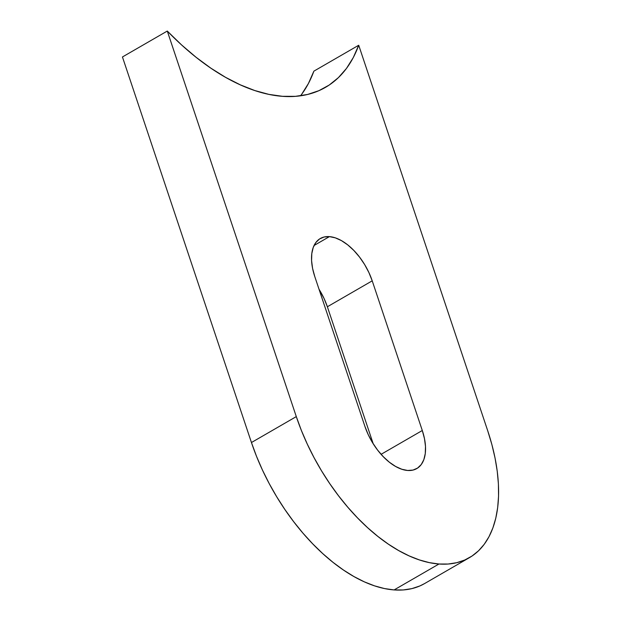<?xml version="1.0" encoding="UTF-8"?>
<svg xmlns="http://www.w3.org/2000/svg" width="621" height="621" viewBox="0 0 621 621"><rect width="100%" height="100%" fill="white"/><g stroke="black" fill="none" stroke-linecap="round" stroke-linejoin="round"><path stroke-width="0.93" d="M329.417 236.624A46.412 25.399 -120 0 1 372.22 280.839L327.368 306.766A46.412 25.399 60 0 0 319.023 289.246L324.069 298.515L327.368 306.766L373.205 443.767L327.368 306.766L372.22 280.839L422.296 430.508L424.485 438.674L425.494 446.452L425.276 453.532L423.84 459.649L421.24 464.555L417.576 468.079L412.996 470.074L407.663 470.47L401.787 469.243L395.6 466.449L389.336 462.195L383.235 456.637L377.529 449.992L372.437 442.517L368.16 434.498L364.861 426.247L314.785 276.586L312.588 268.412L311.579 260.641L311.804 253.562L313.24 247.445L315.841 242.532L319.497 239.007L324.084 237.012L329.417 236.624L335.293 237.843L341.48 240.637L347.744 244.899L353.846 250.457L359.551 257.102L364.643 264.569L368.913 272.588L372.22 280.839L422.296 430.508A46.412 25.399 -120 0 1 416.807 468.56A46.412 25.399 -120 0 1 364.861 426.247L314.785 276.586A46.412 25.399 -120 0 1 320.273 238.526A46.412 25.399 -120 0 1 329.417 236.624L314.055 245.497L329.417 236.624M300.525 95.797A218.662 119.643 60 0 0 313.877 71.159L358.721 45.24A218.662 119.643 -120 0 1 325.544 87.328A218.662 119.643 -120 0 1 167.29 31.05L296.295 416.606L251.451 442.525A154.714 84.65 60 0 0 394.11 589.927L438.962 564.008A154.714 84.65 -120 0 1 296.295 416.606L167.29 31.05L122.446 56.969L251.451 442.525L296.295 416.606L301.356 430.392L307.294 444.116L314.047 457.638L321.546 470.842L329.728 483.58L338.507 495.752L347.807 507.225L357.525 517.898L367.578 527.656L377.871 536.42L388.296 544.097L398.76 550.61L409.154 555.904L419.385 559.925L429.352 562.634L438.962 564.008L394.11 589.927A154.714 84.65 60 0 0 424.585 583.569L469.437 557.65A154.714 84.65 -120 0 1 438.962 564.008L448.114 564.031L456.73 562.696L464.725 560.026L472.014 556.043L478.535 550.788L484.225 544.307L489.022 536.66L492.888 527.928L495.783 518.193L497.677 507.551L498.554 496.094L498.407 483.945L497.235 471.215L495.046 458.026L491.871 444.512L487.726 430.795A154.714 84.65 -120 0 1 469.437 557.65M301.635 94.338L308.412 83.517L313.877 71.159L358.721 45.24L353.264 57.598L346.479 68.419L338.437 77.594L329.223 85.038L318.907 90.674L307.605 94.454L295.417 96.34L282.47 96.309L268.877 94.376L254.781 90.542L240.311 84.844L225.602 77.353L210.806 68.131L196.057 57.264L181.511 44.867L167.29 31.05L122.446 56.969L251.451 442.525L256.512 456.311L262.442 470.035L269.196 483.565L276.702 496.761L284.884 509.507L293.663 521.671L302.955 533.152L312.681 543.817L322.734 553.583L333.019 562.347L343.444 570.016L353.908 576.536L364.302 581.83L374.533 585.851L384.5 588.561L394.11 589.927L403.27 589.95L411.886 588.615L419.874 585.945L424.671 583.523M358.721 45.24L487.726 430.795L358.721 45.24M381.084 454.324L422.296 430.508L381.084 454.324"/></g></svg>
